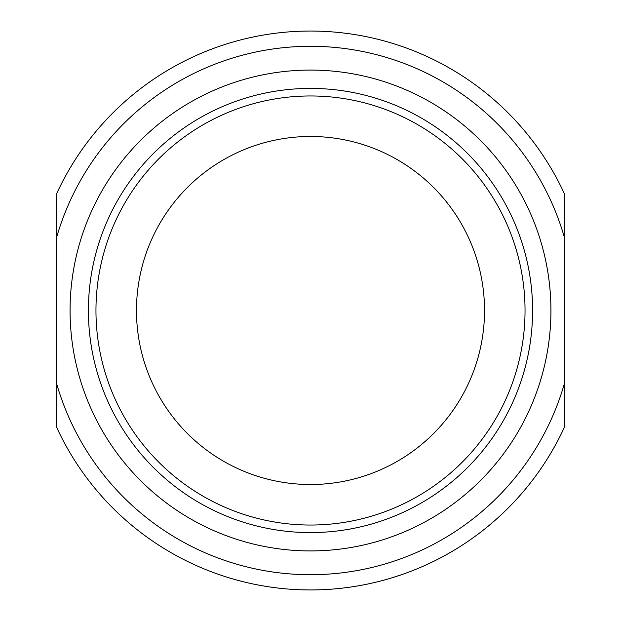 <?xml version="1.0" encoding="UTF-8"?>
<svg xmlns="http://www.w3.org/2000/svg" width="621" height="621" viewBox="0 0 621 621"><rect width="100%" height="100%" fill="white"/><g stroke="black" fill="none" stroke-linecap="round" stroke-linejoin="round"><path stroke-width="0.93" d="M262.31 585.766L260.463 585.432M256.752 584.734L255.456 584.477M257.436 584.866L256.69 584.718M260.401 585.424L257.467 584.873M265.571 586.317L263.382 585.952M402.206 574.472L391.579 577.926M400.933 574.914L401.934 574.572M400.871 574.937L398.123 575.861M395.794 576.614L395.166 576.816M391.401 577.98L390.43 578.275M397.199 576.164L399.225 575.488M395.049 576.855L392.759 577.569M373.431 582.77L372.553 582.972M371.63 583.181L370.085 583.523M366.017 584.377L365.078 584.571M368.595 583.849L365.816 584.423M374.851 582.444L374.409 582.545M383.483 580.255L384.64 579.936M384.686 579.921L385.866 579.595M383.297 580.301L379.695 581.248M361.119 585.331L359.085 585.696M358.744 585.75L351.626 586.907M351.447 586.938L350.291 587.101M353.861 586.566L349.864 587.163M363.021 584.966L361.911 585.184M360.141 585.51L358.884 585.727M359.994 585.533L361.228 585.308M362.361 585.098L367.306 584.113M329.44 589.306L329.914 589.275M329.635 589.298L326.002 589.523M329.394 589.313L328.866 589.345M328.641 589.36L329.06 589.337M324.201 589.616L326.77 589.476M317.727 589.857L319.163 589.818M321.538 589.733L324.038 589.624M324.278 589.608L323.572 589.647M323.394 589.655L322.633 589.686M328.051 589.399L326.739 589.476M267.139 586.566L265.346 586.278M266.075 586.395L267.038 586.55M266.782 586.511L265.881 586.364M270.081 587.008L268.924 586.837M269.739 586.961L267.993 586.698M273.822 587.536L270.22 587.031M271.23 587.179L269.84 586.977M296.683 589.608L292.056 589.337M302.908 589.849L302.435 589.834M302.116 589.826L300.766 589.779M300.455 589.771L298.554 589.694M292.398 589.36L291.179 589.282M301.061 589.787L302.73 589.841M300.82 589.779L299.058 589.717M239.349 580.744L243.704 581.846M240.211 580.969L239.784 580.852M244.426 582.024L237.781 580.325M235.561 579.711L233.869 579.238M237.796 580.325L234.296 579.362M257.754 584.928L257.148 584.811M221.86 575.52L222.357 575.683L221.86 575.52M222.023 575.574L220.696 575.124M219.756 574.805L219.291 574.642M231.26 578.485A279.45 279.45 0 0 1 228.691 577.709L225.508 576.715M352.053 586.845L347.147 587.536M344.531 587.87L343.126 588.04M340.432 588.343L341.41 588.234M346.735 587.59L344.888 587.823M343.545 587.986L340.525 588.335M355.608 586.286L356.664 586.108M364.752 584.633A279.45 279.45 0 0 1 354.77 586.418M360.071 585.518L359.38 585.642M310.135 589.95L303.615 589.865M309.576 589.95L308.552 589.942M284.69 588.755L283.898 588.685M564.543 237.928L564.543 194.078A279.45 279.45 0 0 0 56.457 194.078L56.457 426.922A279.45 279.45 0 0 0 564.543 426.922L564.543 237.928A264.204 264.204 0 0 0 56.457 237.928M56.457 194.078A279.45 279.45 0 0 1 564.543 194.078A279.45 279.45 0 0 0 56.457 194.078M310.5 550.928A240.428 240.428 0 0 0 518.714 190.282A240.428 240.428 0 0 0 102.286 190.282A240.428 240.428 0 0 0 310.5 550.928M310.5 532.593A222.093 222.093 0 0 1 118.161 199.457A222.093 222.093 0 0 1 502.839 199.457A222.093 222.093 0 0 1 310.5 532.593M310.5 525.04A214.54 214.54 0 0 0 496.295 203.23A214.54 214.54 0 0 0 124.705 203.23A214.54 214.54 0 0 0 310.5 525.04M310.5 484.52A174.02 174.02 0 0 0 461.209 223.49A174.02 174.02 0 0 0 159.791 223.49A174.02 174.02 0 0 0 310.5 484.52M56.457 426.922A279.45 279.45 0 0 0 564.543 426.922M564.543 383.072A264.204 264.204 0 0 1 56.457 383.072"/></g></svg>
